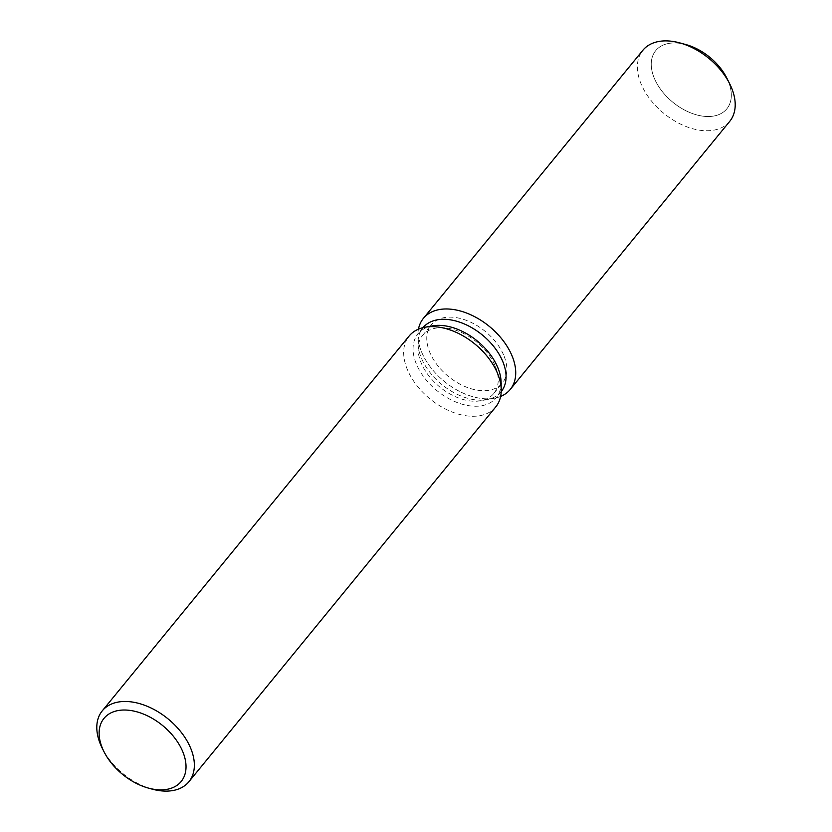 <?xml version="1.0" encoding="UTF-8"?>
<svg xmlns="http://www.w3.org/2000/svg" width="832" height="832" viewBox="0 0 832 832"><rect width="100%" height="100%" fill="white"/><g stroke="black" fill="none" stroke-linecap="round" stroke-linejoin="round"><path stroke-width="0.62" stroke-dasharray="4.16 3.12" d="M504.119 356.21A45.947 29.099 39.3 0 1 502.362 383.022A45.947 29.099 39.3 0 1 464.672 386.422A45.947 29.099 39.3 0 1 429.499 351.624A45.947 29.099 39.3 0 1 431.267 324.813A45.947 29.099 39.3 0 1 468.946 321.402A45.947 29.099 39.3 0 1 504.119 356.21M728.062 80.746A45.947 29.099 39.3 0 1 728.593 82.025A45.947 29.099 39.3 0 1 726.825 108.836A45.947 29.099 39.3 0 1 689.146 112.247A45.947 29.099 39.3 0 1 653.973 77.438A45.947 29.099 39.3 0 1 655.73 50.627A45.947 29.099 39.3 0 1 683.03 43.878M501.197 391.643A50.502 31.99 39.3 0 1 501.124 391.726A50.502 31.99 39.3 0 1 486.918 399.63A50.502 31.99 39.3 0 1 421.034 357.209A50.502 31.99 39.3 0 1 418.028 343.231A50.502 31.99 39.3 0 1 422.968 327.735A50.502 31.99 39.3 0 1 423.041 327.652M500.625 396.448A56.118 35.547 39.3 0 1 494.437 398.237A56.118 35.547 39.3 0 1 421.242 351.114A56.118 35.547 39.3 0 1 417.903 335.577A56.118 35.547 39.3 0 1 418.444 329.16A56.118 35.547 39.3 0 0 417.903 335.577A56.118 35.547 39.3 0 0 421.242 351.114A56.118 35.547 39.3 0 0 494.437 398.237A56.118 35.547 39.3 0 0 500.625 396.448M501.103 382.294A50.502 31.99 39.3 0 1 496.163 397.79A50.502 31.99 39.3 0 1 454.73 401.544A50.502 31.99 39.3 0 1 416.062 363.282A50.502 31.99 39.3 0 1 417.997 333.809A50.502 31.99 39.3 0 1 432.214 325.905M495.747 406.91A55.962 35.443 39.3 0 1 449.842 411.07A55.962 35.443 39.3 0 1 406.994 368.67A55.962 35.443 39.3 0 1 409.146 336.003M152.079 789.11A55.962 35.443 39.3 0 1 102.315 748.374M495.487 366.756A45.947 29.099 39.3 0 1 493.719 393.567A45.947 29.099 39.3 0 1 480.792 400.754A45.947 29.099 39.3 0 1 420.867 362.17A45.947 29.099 39.3 0 1 418.132 349.461A45.947 29.099 39.3 0 1 422.625 335.358A45.947 29.099 39.3 0 1 460.314 331.958A45.947 29.099 39.3 0 1 495.487 366.756M726.794 78.031A45.947 29.099 39.3 0 1 728.593 82.025A45.947 29.099 39.3 0 1 726.825 108.836A45.947 29.099 39.3 0 1 689.146 112.247A45.947 29.099 39.3 0 1 653.973 77.438A45.947 29.099 39.3 0 1 655.73 50.627A45.947 29.099 39.3 0 1 685.942 44.585M729.716 121.378A56.118 35.547 39.3 0 1 683.686 125.538A56.118 35.547 39.3 0 1 640.713 83.023A56.118 35.547 39.3 0 1 642.866 50.274M493.719 393.567L502.362 383.022M486.918 399.63L480.792 400.754M501.124 391.726L496.163 397.79M422.968 327.735L417.997 333.809M418.028 343.231L418.132 349.461M422.625 335.358L431.267 324.813"/><path stroke-width="1.25" d="M423.041 327.652A50.502 31.99 39.3 0 1 464.474 324.022A50.502 31.99 39.3 0 1 503.069 362.253A50.502 31.99 39.3 0 1 501.197 391.643M512.387 356.71A56.118 35.547 39.3 0 1 500.625 396.448A56.118 35.547 39.3 0 0 510.234 389.459A56.118 35.547 39.3 0 0 512.387 356.71A56.118 35.547 39.3 0 0 461.386 311.282A56.118 35.547 39.3 0 0 418.444 329.16A56.118 35.547 39.3 0 1 423.394 318.365A56.118 35.547 39.3 0 1 469.425 314.194A56.118 35.547 39.3 0 1 512.387 356.71M104.042 751.806L102.315 748.374A55.962 35.443 39.3 0 1 100.121 743.496A55.962 35.443 39.3 0 1 102.274 710.84L409.146 336.003A55.962 35.443 39.3 0 1 424.892 327.257L432.214 325.905A50.502 31.99 39.3 0 1 498.098 368.316A50.502 31.99 39.3 0 1 501.103 382.294L501.218 389.74A55.962 35.443 39.3 0 1 495.747 406.91L188.885 781.747A55.962 35.443 39.3 0 1 152.079 789.11L148.377 788.091A49.858 31.585 39.3 0 1 104.042 751.806A49.858 31.585 39.3 0 1 102.086 747.458A49.858 31.585 39.3 0 1 126.807 710.091A49.858 31.585 39.3 0 1 183.071 752.44A49.858 31.585 39.3 0 1 148.377 788.091M424.892 327.257A55.962 35.443 39.3 0 1 497.9 374.254A55.962 35.443 39.3 0 1 501.218 389.74M102.274 710.84A55.962 35.443 39.3 0 1 148.179 706.69A55.962 35.443 39.3 0 1 191.027 749.081A55.962 35.443 39.3 0 1 188.885 781.747M683.03 43.878A45.947 29.099 39.3 0 1 728.062 80.746M423.394 318.365L642.866 50.274A56.118 35.547 39.3 0 1 679.775 42.89L685.942 44.585A45.947 29.099 39.3 0 1 726.794 78.031L729.664 83.741A56.118 35.547 39.3 0 1 731.869 88.629A56.118 35.547 39.3 0 1 729.716 121.378L510.234 389.459M679.775 42.89A56.118 35.547 39.3 0 1 729.664 83.741"/></g></svg>
